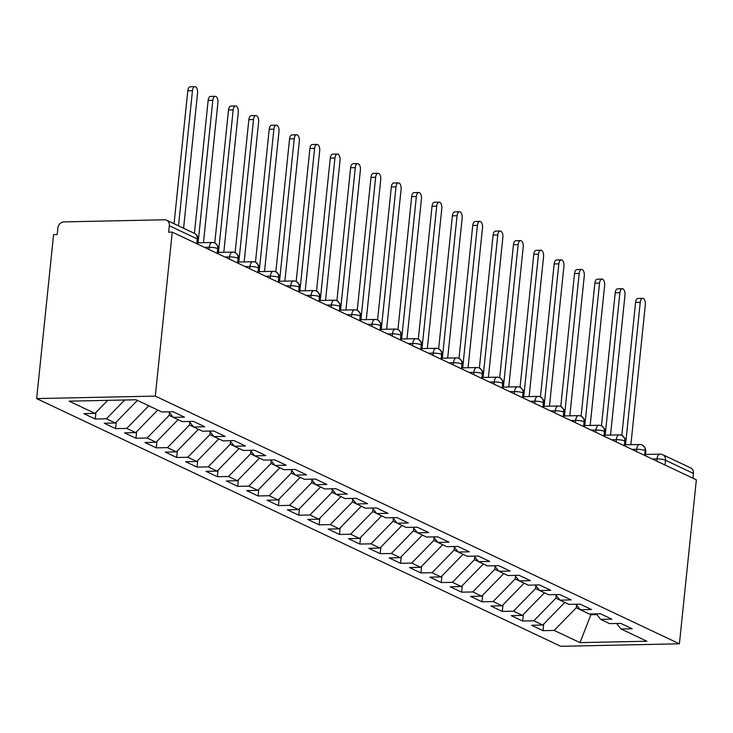 <?xml version="1.0" encoding="UTF-8"?>
<svg xmlns="http://www.w3.org/2000/svg" width="733" height="733" viewBox="0 0 733 733"><rect width="100%" height="100%" fill="white"/><g stroke="black" fill="none" stroke-linecap="round" stroke-linejoin="round"><path stroke-width="1.1" d="M196.765 243.695L197.259 238.931L169.323 225.727A6.231 5.232 -64.7 0 0 166.593 220.202A6.231 5.232 -64.7 0 0 164.549 219.781L63.881 221.897A6.231 5.232 -64.7 0 0 57.861 228.073L57.192 234.533L53.591 234.606L36.65 398.596L560.754 646.304L679.409 643.803L155.304 396.095L36.65 398.596M543.034 630.655L554.175 630.417L580.023 642.63L646.9 641.228L621.053 629.006L632.194 628.777L620.805 623.389L609.654 623.618L600.703 619.385L611.844 619.156L600.446 613.768L589.305 613.997L580.344 609.764L591.494 609.535L580.096 604.148L568.945 604.377L559.994 600.144L571.135 599.915L559.737 594.527L548.596 594.765L539.635 590.532L550.785 590.294L539.387 584.907L528.236 585.145L519.285 580.912L530.435 580.673L519.037 575.286L507.887 575.524L498.935 571.291L510.076 571.053L498.678 565.665L487.537 565.903L478.576 561.67L489.726 561.432L478.328 556.045L467.178 556.283L458.226 552.05L469.367 551.812L457.969 546.424L446.828 546.662L437.867 542.429L449.017 542.191L437.619 536.803L426.478 537.042L417.517 532.809L428.668 532.57L417.269 527.183L406.119 527.421L397.167 523.188L408.308 522.959L396.91 517.571L385.769 517.8L376.808 513.567L387.959 513.338L376.56 507.951L365.41 508.18L356.458 503.947L367.599 503.718L356.201 498.33L345.06 498.559L336.108 494.326L347.25 494.097L335.851 488.709L324.71 488.938L315.749 484.705L326.9 484.476L315.502 479.089L304.351 479.318L295.399 475.094L306.541 474.856L295.142 469.468L284.001 469.706L275.04 465.473L286.191 465.235L274.793 459.848L263.642 460.086L254.69 455.853L265.832 455.614L254.433 450.227L243.292 450.465L234.34 446.232L245.482 445.994L234.084 440.606L222.942 440.845L213.981 436.611L225.132 436.373L213.734 430.986L202.583 431.224L193.631 426.991L204.773 426.753L193.375 421.365L182.233 421.603L173.272 417.37L184.423 417.132L173.025 411.744L161.874 411.983L136.026 399.769L69.149 401.171L95.006 413.394L83.855 413.623L95.253 419.01L106.395 418.781L115.356 423.014L104.205 423.243L115.603 428.631L126.754 428.402L135.706 432.635L124.564 432.864L135.962 438.252L147.104 438.013L156.065 442.246L144.914 442.485L156.312 447.872L167.463 447.634L176.415 451.867L165.273 452.105L176.671 457.493L187.813 457.255L196.765 461.488L185.623 461.726L197.021 467.113L208.163 466.875L217.124 471.108L205.973 471.346L217.371 476.734L228.522 476.496L237.474 480.729L226.332 480.967L237.73 486.355L248.872 486.116L257.833 490.35L246.682 490.588L258.08 495.975L269.231 495.737L278.183 499.97L267.041 500.208L278.439 505.596L289.581 505.358L298.533 509.591L287.391 509.829L298.789 515.207L309.931 514.978L318.892 519.211L307.741 519.44L319.139 524.828L330.29 524.599L339.242 528.832L328.1 529.061L339.498 534.449L350.64 534.22L359.601 538.453L348.45 538.682L359.848 544.069L370.999 543.84L379.951 548.073L368.8 548.302L380.198 553.69L391.349 553.461L400.3 557.694L389.159 557.923L400.557 563.31L411.699 563.072L420.66 567.305L409.509 567.544L420.907 572.931L432.058 572.693L441.009 576.926L429.868 577.164L441.266 582.552L452.408 582.314L461.369 586.547L450.218 586.785L461.616 592.172L472.767 591.934L481.718 596.167L470.568 596.405L481.966 601.793L493.117 601.555L502.068 605.788L490.927 606.026L502.325 611.414L513.466 611.175L522.427 615.408L511.277 615.647L522.675 621.034L533.826 620.796L542.777 625.029L531.636 625.267L543.034 630.655L543.712 624.076M556.182 595.398L555.898 598.165L559.93 600.07M542.777 625.029L564.822 602.425M533.826 620.796L555.898 598.165M621.053 629.006L616.618 623.471M535.823 585.777L535.539 588.544L539.58 590.459M522.427 615.408L544.463 592.814M513.466 611.175L535.539 588.544M600.703 619.385L596.259 613.851M515.473 576.156L515.189 578.923L519.23 580.838M502.068 605.788L524.113 583.193M493.117 601.555L515.189 578.923M580.344 609.764L575.909 604.23M495.123 566.536L494.83 569.303L498.871 571.218M481.718 596.167L503.754 573.572M472.767 591.934L494.83 569.303M559.994 600.144L555.559 594.619M474.764 556.915L474.48 559.682L478.521 561.597M461.369 586.547L483.404 563.952M452.408 582.314L474.48 559.682M539.635 590.532L535.2 584.998M454.414 547.294L454.13 550.062L458.162 551.976M441.009 576.926L463.054 554.331M432.058 572.693L454.13 550.062M519.285 580.912L514.85 575.378M434.055 537.674L433.771 540.45L437.812 542.356M420.66 567.305L442.695 544.711M411.699 563.072L433.771 540.45M498.935 571.291L494.491 565.757M413.705 528.053L413.421 530.829L417.462 532.735M400.3 557.694L422.345 535.09M391.349 553.461L413.421 530.829M478.576 561.67L474.141 556.136M393.355 518.433L393.062 521.209L397.103 523.115M379.951 548.073L401.986 525.469M370.999 543.84L393.062 521.209M458.226 552.05L453.791 546.516M372.996 508.812L372.712 511.588L376.753 513.494M359.601 538.453L381.636 515.849M350.64 534.22L372.712 511.588M437.867 542.429L433.432 536.895M352.646 499.191L352.362 501.968L356.394 503.873M339.242 528.832L361.287 506.228M330.29 524.599L352.362 501.968M417.517 532.809L413.082 527.274M332.287 489.58L332.003 492.347L336.044 494.253M318.892 519.211L340.927 496.608M309.931 514.978L332.003 492.347M397.167 523.188L392.723 517.654M311.937 479.959L311.653 482.726L315.694 484.632M298.533 509.591L320.578 486.987M289.581 505.358L311.653 482.726M376.808 513.567L372.373 508.033M291.587 470.339L291.294 473.106L295.335 475.011M278.183 499.97L300.228 477.366M269.231 495.737L291.294 473.106M356.458 503.947L352.023 498.413M271.228 460.718L270.944 463.485L274.985 465.4M257.833 490.35L279.869 467.755M248.872 486.116L270.944 463.485M336.108 494.326L331.664 488.792M250.878 451.097L250.594 453.864L254.635 455.779M237.474 480.729L259.519 458.134M228.522 476.496L250.594 453.864M315.749 484.705L311.314 479.171M230.529 441.477L230.235 444.244L234.276 446.159M217.124 471.108L239.16 448.514M208.163 466.875L230.235 444.244M295.399 475.094L290.955 469.56M210.169 431.856L209.885 434.623L213.926 436.538M196.765 461.488L218.81 438.893M187.813 457.255L209.885 434.623M275.04 465.473L270.605 459.939M189.82 422.235L189.526 425.003L193.567 426.918M176.415 451.867L198.46 429.272M167.463 447.634L189.526 425.003M254.69 455.853L250.255 450.319M169.46 412.615L169.176 415.391L173.217 417.297M156.065 442.246L178.101 419.652M147.104 438.013L169.176 415.391M234.34 446.232L229.896 440.698M135.706 432.635L157.751 410.031M126.754 428.402L148.79 405.798M213.981 436.611L209.546 431.077M115.356 423.014L137.392 400.41M106.395 418.781L124.711 400.007M193.631 426.991L189.196 421.457M169.323 225.727L168.654 232.187L172.246 232.114L155.304 396.095M95.006 413.394L107.705 400.365M173.272 417.37L168.837 411.836M172.246 232.114L696.35 479.822L679.409 643.803M693.418 473.436L665.491 460.232A6.231 5.232 115.3 0 0 662.751 454.717L690.688 467.92A6.231 5.232 115.3 0 1 693.418 473.436L692.932 478.209M590.981 613.97L590.899 614.712L596.845 614.584M576.532 605.018L576.248 607.785L580.289 609.691M589.396 613.997L590.899 614.712L580.023 642.63M554.175 630.417L576.248 607.785M95.253 419.01L95.931 412.432M209.033 249.495L209.262 247.268A6.231 3.115 -91.2 0 1 212.185 242.486A6.231 6.231 0 0 1 214.98 243.081A6.231 5.232 115.3 0 1 215.218 243.2A6.231 5.232 115.3 0 1 217.71 248.597L217.215 253.371M115.603 428.631L116.29 422.052M135.962 438.252L136.64 431.673M156.312 447.872L156.99 441.293M176.671 457.493L177.349 450.914M197.021 467.113L197.699 460.535M217.371 476.734L218.058 470.155M237.73 486.355L238.408 479.776M258.08 495.975L258.758 489.397M278.439 505.596L279.117 499.017M298.789 515.207L299.467 508.638M319.139 524.828L319.817 518.258M339.498 534.449L340.176 527.879M359.848 544.069L360.526 537.491M380.198 553.69L380.885 547.111M400.557 563.31L401.235 556.732M420.907 572.931L421.585 566.352M441.266 582.552L441.944 575.973M461.616 592.172L462.294 585.594M481.966 601.793L482.653 595.214M502.325 611.414L503.003 604.835M522.675 621.034L523.353 614.456M229.383 259.115L229.621 256.889A6.231 3.115 -91.2 0 1 232.535 252.106A6.231 6.231 0 0 1 235.33 252.702A6.231 5.232 115.3 0 1 235.577 252.821A6.231 5.232 115.3 0 1 238.06 258.218L237.574 262.982M249.742 268.736L249.971 266.51A6.231 3.115 -91.2 0 1 252.894 261.718A6.231 6.231 0 0 1 255.689 262.322A6.231 5.232 115.3 0 1 255.927 262.441A6.231 5.232 115.3 0 1 258.419 267.838L257.924 272.603M270.092 278.357L270.321 276.13A6.231 3.115 -91.2 0 1 273.244 271.338A6.231 6.231 0 0 1 276.039 271.934A6.231 5.232 115.3 0 1 276.277 272.062A6.231 5.232 115.3 0 1 278.769 277.459L278.274 282.223M290.451 287.977L290.68 285.751A6.231 3.115 -91.2 0 1 293.603 280.959A6.231 6.231 0 0 1 296.389 281.554A6.231 5.232 115.3 0 1 296.636 281.683A6.231 5.232 115.3 0 1 299.128 287.079L298.633 291.844M310.801 297.598L311.03 295.362A6.231 3.115 -91.2 0 1 313.953 290.58A6.231 6.231 0 0 1 316.748 291.175A6.231 5.232 115.3 0 1 316.986 291.303A6.231 5.232 115.3 0 1 319.478 296.7L318.983 301.465M331.151 307.219L331.389 304.983A6.231 3.115 -91.2 0 1 334.303 300.2A6.231 6.231 0 0 1 337.098 300.796A6.231 5.232 115.3 0 1 337.345 300.924A6.231 5.232 115.3 0 1 339.828 306.312L339.342 311.085M351.51 316.839L351.739 314.604A6.231 3.115 -91.2 0 1 354.662 309.821A6.231 6.231 0 0 1 357.457 310.416A6.231 5.232 115.3 0 1 357.695 310.545A6.231 5.232 115.3 0 1 360.187 315.932L359.692 320.706M371.86 326.46L372.089 324.224A6.231 3.115 -91.2 0 1 375.012 319.441A6.231 6.231 0 0 1 377.807 320.037A6.231 5.232 115.3 0 1 378.045 320.156A6.231 5.232 115.3 0 1 380.537 325.553L380.042 330.326M392.219 336.081L392.448 333.845A6.231 3.115 -91.2 0 1 395.371 329.062A6.231 6.231 0 0 1 398.156 329.658A6.231 5.232 115.3 0 1 398.404 329.777A6.231 5.232 115.3 0 1 400.896 335.173L400.401 339.947M412.569 345.701L412.798 343.465A6.231 3.115 -91.2 0 1 415.721 338.683A6.231 6.231 0 0 1 418.516 339.278A6.231 5.232 115.3 0 1 418.754 339.397A6.231 5.232 115.3 0 1 421.246 344.794L420.751 349.568M432.919 355.313L433.148 353.086A6.231 3.115 -91.2 0 1 436.071 348.303A6.231 6.231 0 0 1 438.865 348.899A6.231 5.232 115.3 0 1 439.113 349.018A6.231 5.232 115.3 0 1 441.596 354.415L441.11 359.188M453.278 364.933L453.507 362.707A6.231 3.115 -91.2 0 1 456.43 357.924A6.231 6.231 0 0 1 459.224 358.519A6.231 5.232 115.3 0 1 459.463 358.639A6.231 5.232 115.3 0 1 461.955 364.035L461.46 368.809M473.628 374.554L473.857 372.327A6.231 3.115 -91.2 0 1 476.78 367.545A6.231 6.231 0 0 1 479.574 368.14A6.231 5.232 115.3 0 1 479.813 368.259A6.231 5.232 115.3 0 1 482.305 373.656L481.81 378.42M493.978 384.174L494.216 381.948A6.231 3.115 -91.2 0 1 497.139 377.165A6.231 6.231 0 0 1 499.924 377.761A6.231 5.232 115.3 0 1 500.172 377.88A6.231 5.232 115.3 0 1 502.655 383.277L502.169 388.041M514.337 393.795L514.566 391.569A6.231 3.115 -91.2 0 1 517.489 386.777A6.231 6.231 0 0 1 520.283 387.372A6.231 5.232 115.3 0 1 520.522 387.5A6.231 5.232 115.3 0 1 523.014 392.897L522.519 397.662M534.687 403.416L534.916 401.189A6.231 3.115 -91.2 0 1 537.839 396.397A6.231 6.231 0 0 1 540.633 396.993A6.231 5.232 115.3 0 1 540.872 397.121A6.231 5.232 115.3 0 1 543.364 402.518L542.869 407.282M555.046 413.036L555.275 410.801A6.231 3.115 -91.2 0 1 558.198 406.018A6.231 6.231 0 0 1 560.992 406.613A6.231 5.232 115.3 0 1 561.231 406.742A6.231 5.232 115.3 0 1 563.723 412.138L563.228 416.903M575.396 422.657L575.625 420.421A6.231 3.115 -91.2 0 1 578.548 415.638A6.231 6.231 0 0 1 581.342 416.234A6.231 5.232 115.3 0 1 581.581 416.362A6.231 5.232 115.3 0 1 584.073 421.759L583.578 426.524M595.746 432.278L595.984 430.042A6.231 3.115 -91.2 0 1 598.907 425.259A6.231 6.231 0 0 1 601.692 425.855A6.231 5.232 115.3 0 1 601.94 425.983A6.231 5.232 115.3 0 1 604.423 431.37L603.937 436.144M616.105 441.898L616.334 439.663A6.231 3.115 -91.2 0 1 619.257 434.88A6.231 6.231 0 0 1 622.051 435.475A6.231 5.232 115.3 0 1 622.29 435.604A6.231 5.232 115.3 0 1 624.782 440.991L624.287 445.765M636.455 451.519L636.684 449.283A6.231 3.115 -91.2 0 1 639.607 444.5A6.231 6.231 0 0 1 642.401 445.096A6.231 5.232 115.3 0 1 642.639 445.215A6.231 5.232 115.3 0 1 645.132 450.612L644.637 455.385M183.589 228.247L197.562 93.091A5.195 2.593 88.8 0 0 194.905 86.696A5.195 2.593 88.8 0 0 192.467 90.681L187.795 90.782A5.195 2.593 -91.2 0 1 190.232 86.796L194.905 86.696M174.06 223.739L187.795 90.782M178.504 225.837L192.467 90.681M203.453 242.669L217.912 102.712A5.195 2.593 88.8 0 0 215.255 96.316A5.195 2.593 88.8 0 0 212.827 100.302L208.154 100.403A5.195 2.593 -91.2 0 1 210.582 96.417L215.255 96.316M194.41 233.36L208.154 100.403M198.102 242.779L212.827 100.302M223.803 252.289L238.262 112.323A5.195 2.593 88.8 0 0 235.614 105.937A5.195 2.593 88.8 0 0 233.176 109.923L228.504 110.023A5.195 2.593 -91.2 0 1 230.941 106.038L235.614 105.937M214.76 242.98L228.504 110.023M218.452 252.399L233.176 109.923M244.153 261.91L258.621 121.944A5.195 2.593 88.8 0 0 255.964 115.557A5.195 2.593 88.8 0 0 253.526 119.543L248.854 119.644A5.195 2.593 -91.2 0 1 251.291 115.649L255.964 115.557M235.119 252.601L248.854 119.644M238.811 262.02L253.526 119.543M264.512 271.522L278.971 131.564A5.195 2.593 88.8 0 0 276.323 125.178A5.195 2.593 88.8 0 0 273.885 129.164L269.213 129.265A5.195 2.593 -91.2 0 1 271.641 125.27L276.323 125.178M255.469 262.222L269.213 129.265M259.161 271.641L273.885 129.164M284.862 281.142L299.33 141.185A5.195 2.593 88.8 0 0 296.673 134.799A5.195 2.593 88.8 0 0 294.235 138.784L289.562 138.876A5.195 2.593 -91.2 0 1 292 134.89L296.673 134.799M275.828 271.842L289.562 138.876M279.511 281.261L294.235 138.784M305.212 290.763L319.68 150.806A5.195 2.593 88.8 0 0 317.022 144.419A5.195 2.593 88.8 0 0 314.594 148.405L309.922 148.497A5.195 2.593 -91.2 0 1 312.35 144.511L317.022 144.419M296.178 281.463L309.922 148.497M299.87 290.882L314.594 148.405M325.571 300.383L340.03 160.426A5.195 2.593 88.8 0 0 337.382 154.031A5.195 2.593 88.8 0 0 334.944 158.026L330.271 158.117A5.195 2.593 -91.2 0 1 332.709 154.132L337.382 154.031M316.528 291.083L330.271 158.117M320.22 300.503L334.944 158.026M345.921 310.004L360.389 170.047A5.195 2.593 88.8 0 0 357.731 163.651A5.195 2.593 88.8 0 0 355.294 167.646L350.621 167.738A5.195 2.593 -91.2 0 1 353.059 163.752L357.731 163.651M336.887 300.704L350.621 167.738M340.57 310.114L355.294 167.646M366.28 319.625L380.739 179.667A5.195 2.593 88.8 0 0 378.091 173.272A5.195 2.593 88.8 0 0 375.653 177.258L370.98 177.359A5.195 2.593 -91.2 0 1 373.409 173.373L378.091 173.272M357.237 310.325L370.98 177.359M360.929 319.735L375.653 177.258M386.63 329.245L401.098 189.288A5.195 2.593 88.8 0 0 398.44 182.893A5.195 2.593 88.8 0 0 396.003 186.878L391.33 186.979A5.195 2.593 -91.2 0 1 393.768 182.993L398.44 182.893M377.587 319.936L391.33 186.979M381.279 329.355L396.003 186.878M406.98 338.866L421.448 198.909A5.195 2.593 88.8 0 0 418.79 192.513A5.195 2.593 88.8 0 0 416.362 196.499L411.68 196.6A5.195 2.593 -91.2 0 1 414.118 192.614L418.79 192.513M397.946 329.557L411.68 196.6M401.638 338.976L416.362 196.499M427.339 348.487L441.797 208.529A5.195 2.593 88.8 0 0 439.149 202.134A5.195 2.593 88.8 0 0 436.712 206.12L432.039 206.22A5.195 2.593 -91.2 0 1 434.477 202.235L439.149 202.134M418.296 339.177L432.039 206.22M421.988 348.596L436.712 206.12M447.689 358.107L462.156 218.15A5.195 2.593 88.8 0 0 459.499 211.755A5.195 2.593 88.8 0 0 457.062 215.74L452.389 215.841A5.195 2.593 -91.2 0 1 454.827 211.855L459.499 211.755M438.655 348.798L452.389 215.841M442.338 358.217L457.062 215.74M468.048 367.728L482.506 227.771A5.195 2.593 88.8 0 0 479.858 221.375A5.195 2.593 88.8 0 0 477.421 225.361L472.748 225.462A5.195 2.593 -91.2 0 1 475.176 221.476L479.858 221.375M459.005 358.419L472.748 225.462M462.697 367.838L477.421 225.361M488.398 377.348L502.865 237.382A5.195 2.593 88.8 0 0 500.208 230.996A5.195 2.593 88.8 0 0 497.771 234.981L493.098 235.082A5.195 2.593 -91.2 0 1 495.535 231.097L500.208 230.996M479.355 368.039L493.098 235.082M483.047 377.458L497.771 234.981M508.748 386.969L523.215 247.003A5.195 2.593 88.8 0 0 520.558 240.616A5.195 2.593 88.8 0 0 518.13 244.602L513.448 244.703A5.195 2.593 -91.2 0 1 515.885 240.708L520.558 240.616M499.714 377.66L513.448 244.703M503.406 387.079L518.13 244.602M529.107 396.58L543.565 256.623A5.195 2.593 88.8 0 0 540.917 250.237A5.195 2.593 88.8 0 0 538.48 254.223L533.807 254.324A5.195 2.593 -91.2 0 1 536.244 250.329L540.917 250.237M520.063 387.281L533.807 254.324M523.756 396.7L538.48 254.223M549.457 406.201L563.924 266.244A5.195 2.593 88.8 0 0 561.267 259.858A5.195 2.593 88.8 0 0 558.83 263.843L554.157 263.935A5.195 2.593 -91.2 0 1 556.594 259.949L561.267 259.858M540.423 396.901L554.157 263.935M544.106 406.32L558.83 263.843M569.816 415.822L584.274 275.865A5.195 2.593 88.8 0 0 581.617 269.469A5.195 2.593 88.8 0 0 579.189 273.464L574.516 273.556A5.195 2.593 -91.2 0 1 576.944 269.57L581.617 269.469M560.772 406.522L574.516 273.556M564.465 415.941L579.189 273.464M590.166 425.442L604.624 285.485A5.195 2.593 88.8 0 0 601.976 279.09A5.195 2.593 88.8 0 0 599.539 283.085L594.866 283.176A5.195 2.593 -91.2 0 1 597.303 279.191L601.976 279.09M581.122 416.142L594.866 283.176M584.815 425.561L599.539 283.085M610.516 435.063L624.983 295.106A5.195 2.593 88.8 0 0 622.326 288.71A5.195 2.593 88.8 0 0 619.898 292.696L615.216 292.797A5.195 2.593 -91.2 0 1 617.653 288.811L622.326 288.71M601.481 425.763L615.216 292.797M605.174 435.173L619.898 292.696M630.875 444.684L645.333 304.726A5.195 2.593 88.8 0 0 642.685 298.331A5.195 2.593 88.8 0 0 640.248 302.317L635.575 302.417A5.195 2.593 -91.2 0 1 638.012 298.432L642.685 298.331M621.831 435.384L635.575 302.417M625.524 444.794L640.248 302.317M197.598 244.098L198.057 239.682A6.231 1.301 5.9 0 0 197.259 238.931A6.231 5.232 -64.7 0 0 194.52 233.415L166.593 220.202M656.814 461.139L657.043 458.904A6.231 1.301 5.9 0 1 665.491 460.232L664.996 465.006M217.958 253.719L218.416 249.302A6.231 1.301 5.9 0 0 217.71 248.597A6.231 1.301 5.9 0 0 209.262 247.268L204.525 247.369M238.307 263.339L238.766 258.923A6.231 1.301 5.9 0 0 238.06 258.218A6.231 1.301 5.9 0 0 229.621 256.889L224.875 256.99M258.667 272.96L259.125 268.544A6.231 1.301 5.9 0 0 258.419 267.838A6.231 1.301 5.9 0 0 249.971 266.51L245.234 266.61M279.016 282.571L279.475 278.164A6.231 1.301 5.9 0 0 278.769 277.459A6.231 1.301 5.9 0 0 270.321 276.13L265.584 276.222M299.376 292.192L299.824 287.785A6.231 1.301 5.9 0 0 299.128 287.079A6.231 1.301 5.9 0 0 290.68 285.751L285.934 285.843M319.725 301.813L320.184 297.406A6.231 1.301 5.9 0 0 319.478 296.7A6.231 1.301 5.9 0 0 311.03 295.362L306.293 295.463M340.075 311.433L340.533 307.017A6.231 1.301 5.9 0 0 339.828 306.312A6.231 1.301 5.9 0 0 331.389 304.983L326.643 305.084M360.434 321.054L360.893 316.638A6.231 1.301 5.9 0 0 360.187 315.932A6.231 1.301 5.9 0 0 351.739 314.604L347.002 314.704M380.784 330.675L381.242 326.258A6.231 1.301 5.9 0 0 380.537 325.553A6.231 1.301 5.9 0 0 372.089 324.224L367.352 324.325M401.143 340.295L401.592 335.879A6.231 1.301 5.9 0 0 400.896 335.173A6.231 1.301 5.9 0 0 392.448 333.845L387.702 333.946M421.493 349.916L421.951 345.5A6.231 1.301 5.9 0 0 421.246 344.794A6.231 1.301 5.9 0 0 412.798 343.465L408.061 343.566M441.843 359.536L442.301 355.12A6.231 1.301 5.9 0 0 441.596 354.415A6.231 1.301 5.9 0 0 433.148 353.086L428.411 353.187M462.202 369.157L462.66 364.741A6.231 1.301 5.9 0 0 461.955 364.035A6.231 1.301 5.9 0 0 453.507 362.707L448.77 362.808M482.552 378.778L483.01 374.361A6.231 1.301 5.9 0 0 482.305 373.656A6.231 1.301 5.9 0 0 473.857 372.327L469.12 372.428M502.911 388.398L503.36 383.982A6.231 1.301 5.9 0 0 502.655 383.277A6.231 1.301 5.9 0 0 494.216 381.948L489.47 382.049M523.261 398.019L523.719 393.603A6.231 1.301 5.9 0 0 523.014 392.897A6.231 1.301 5.9 0 0 514.566 391.569L509.829 391.669M543.611 407.63L544.069 403.223A6.231 1.301 5.9 0 0 543.364 402.518A6.231 1.301 5.9 0 0 534.916 401.189L530.179 401.281M563.97 417.251L564.419 412.844A6.231 1.301 5.9 0 0 563.723 412.138A6.231 1.301 5.9 0 0 555.275 410.801L550.529 410.901M584.32 426.872L584.778 422.465A6.231 1.301 5.9 0 0 584.073 421.759A6.231 1.301 5.9 0 0 575.625 420.421L570.888 420.522M604.67 436.492L605.128 432.076A6.231 1.301 5.9 0 0 604.423 431.37A6.231 1.301 5.9 0 0 595.984 430.042L591.238 430.143M625.029 446.113L625.487 441.697A6.231 1.301 5.9 0 0 624.782 440.991A6.231 1.301 5.9 0 0 616.334 439.663L611.597 439.763M645.379 455.734L645.837 451.317A6.231 1.301 5.9 0 0 645.132 450.612A6.231 1.301 5.9 0 0 636.684 449.283L631.947 449.384M662.751 454.717A6.231 6.231 0 0 0 659.966 454.121A6.231 3.115 -91.2 0 0 657.043 458.904L652.297 459.005M212.185 242.486L197.736 242.788M198.057 239.682A6.231 6.231 0 0 0 194.52 233.415M232.535 252.106L218.095 252.409M218.416 249.302L217.903 246.114L215.218 243.2M252.894 261.718L238.445 262.029M238.766 258.923L238.262 255.735L235.577 252.821M273.244 271.338L258.804 271.65M259.125 268.544L258.612 265.355L255.927 262.441M293.603 280.959L279.154 281.27M279.475 278.164L278.961 274.976L276.277 272.062M313.953 290.58L299.504 290.882M299.824 287.785L299.321 284.596L296.636 281.683M334.303 300.2L319.863 300.503M320.184 297.406L319.67 294.217L316.986 291.303M354.662 309.821L340.213 310.123M340.533 307.017L340.03 303.838L337.345 300.924M375.012 319.441L360.572 319.744M360.893 316.638L360.379 313.458L357.695 310.545M395.371 329.062L380.922 329.364M381.242 326.258L380.729 323.079L378.045 320.156M415.721 338.683L401.272 338.985M401.592 335.879L401.088 332.7L398.404 329.777M436.071 348.303L421.631 348.606M421.951 345.5L421.438 342.32L418.754 339.397M456.43 357.924L441.981 358.226M442.301 355.12L441.797 351.941L439.113 349.018M476.78 367.545L462.34 367.847M462.66 364.741L462.147 361.561L459.463 358.639M497.139 377.165L482.69 377.468M483.01 374.361L482.497 371.173L479.813 368.259M517.489 386.777L503.04 387.088M503.36 383.982L502.856 380.794L500.172 377.88M537.839 396.397L523.399 396.709M523.719 393.603L523.206 390.414L520.522 387.5M558.198 406.018L543.749 406.32M544.069 403.223L543.565 400.035L540.872 397.121M578.548 415.638L564.098 415.941M564.419 412.844L563.915 409.655L561.231 406.742M598.907 425.259L584.458 425.561M584.778 422.465L584.265 419.276L581.581 416.362M619.257 434.88L604.807 435.182M605.128 432.076L604.624 428.897L601.94 425.983M639.607 444.5L625.167 444.803M625.487 441.697L624.974 438.517L622.29 435.604M659.966 454.121L645.516 454.423M645.837 451.317L645.324 448.138L642.639 445.215"/></g></svg>
